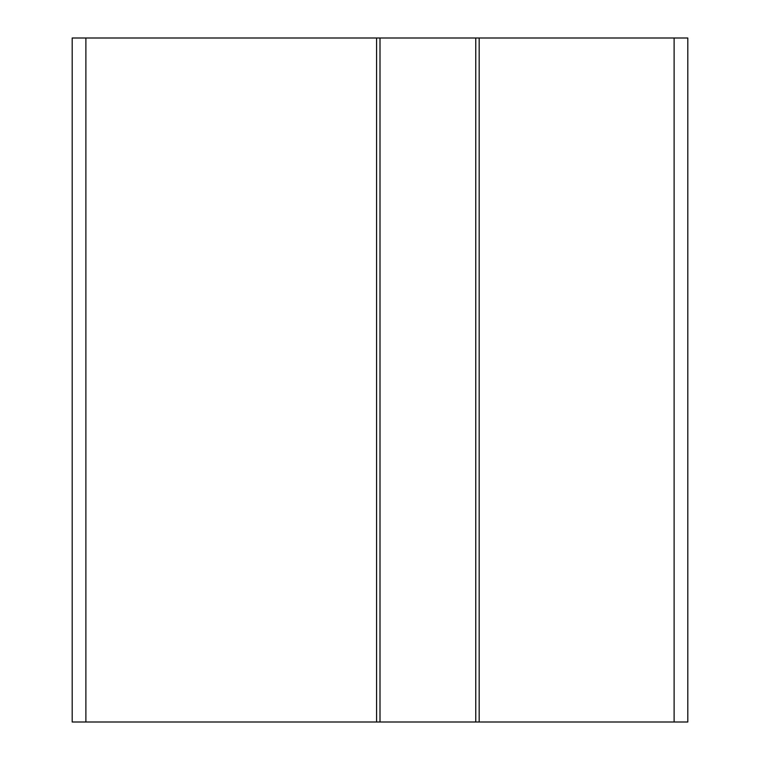 <?xml version="1.0" encoding="UTF-8"?>
<svg xmlns="http://www.w3.org/2000/svg" width="760" height="760" viewBox="0 0 760 760"><rect width="100%" height="100%" fill="white"/><g stroke="black" fill="none" stroke-linecap="round" stroke-linejoin="round"><path stroke-width="1.14" d="M72.2 38L687.8 38L687.8 722L72.2 722L72.2 38M380 38L380 722M475.76 38L475.76 722M85.88 38L85.88 722M376.58 38L376.58 722M479.18 38L479.18 722M674.12 38L674.12 722"/></g></svg>
